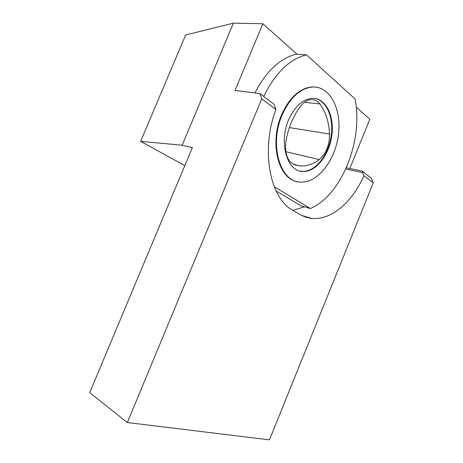 <?xml version="1.0" encoding="UTF-8"?>
<svg xmlns="http://www.w3.org/2000/svg" width="463" height="463" viewBox="0 0 463 463"><rect width="100%" height="100%" fill="white"/><g stroke="black" fill="none" stroke-linecap="round" stroke-linejoin="round"><path stroke-width="0.69" d="M346.359 167.762L362.054 171.113L363.924 175.709L373.294 182.752L269.466 439.85L127.348 422.528L89.706 392.647L192.359 147.628L182.15 145.226L233.404 23.15L185.651 34.974L140.636 141.348L184.812 165.638M233.404 23.15L262.874 23.752L296.968 54.194M356.244 107.121L369.833 119.257L349.831 168.503M292.836 210.358L304.37 206.822M262.874 23.752L235.036 90.424L259.957 93.607L261.722 98.868L275.913 109.534C260.235 150.822 270.363 199.009 293.125 210.532L300.007 214.514C303.641 216.597 307.444 217.87 311.414 218.328C331.028 220.706 352.187 202.372 363.924 175.709M373.294 182.752L371.355 178.168L362.054 171.113M259.957 93.607L274.009 104.273L275.913 109.534M274.258 186.728L310.407 208.524C341.532 195.172 363.368 141.088 355.086 98.984L306.471 54.802L296.384 54.159C279.97 58.274 266.144 71.209 254.91 92.965M276.122 190.964L301.164 205.919L310.407 208.524M127.348 422.528L261.722 98.868M306.471 54.802C289.392 59.212 275.144 73.096 263.725 96.466M315.43 87.061L312.062 86.934C299.578 88.196 289.387 97.566 281.487 115.044C269.188 143.356 278.541 178.579 296.864 181.49M285.92 141.383C284.589 153.728 287.523 161.552 294.728 164.869L299.816 165.939C306.465 166.437 312.936 164.319 319.227 159.585C326.126 153.583 329.569 145.052 329.546 134.01C328.921 121.833 325.686 111.797 319.84 103.92C317.444 100.876 314.527 99.429 311.084 99.58C307.38 99.886 303.942 102.005 300.771 105.946C293.258 115.744 288.31 127.556 285.92 141.383M182.15 145.226L140.636 141.348M282.071 115.131C268.962 145.226 280.456 182.075 300.267 182.069C317.23 183.389 334.743 161.332 338.262 135.862C342.093 110.42 330.634 86.153 312.652 86.998C300.169 88.259 289.971 97.641 282.071 115.131M288.553 119.992C278.494 143.067 287.268 171.617 302.761 171.472C315.697 172.334 329.141 155.365 331.797 135.763C334.68 116.172 325.865 97.826 312.322 98.306C302.599 99.186 294.676 106.415 288.553 119.992M314.394 98.376C327.04 100.199 334.309 118.841 330.918 137.633C327.7 156.448 314.666 172.161 302.194 171.345L300.082 171.055M362.679 172.618L345.809 168.989M285.821 151.679L319.227 159.585M304.376 102.323L319.84 103.92M289.346 127.609L329.546 134.01M311.414 218.328L301.864 215.503M293.264 164.238L299.816 165.939M312.652 86.998L312.062 86.934M302.761 171.472L302.194 171.345"/></g></svg>
